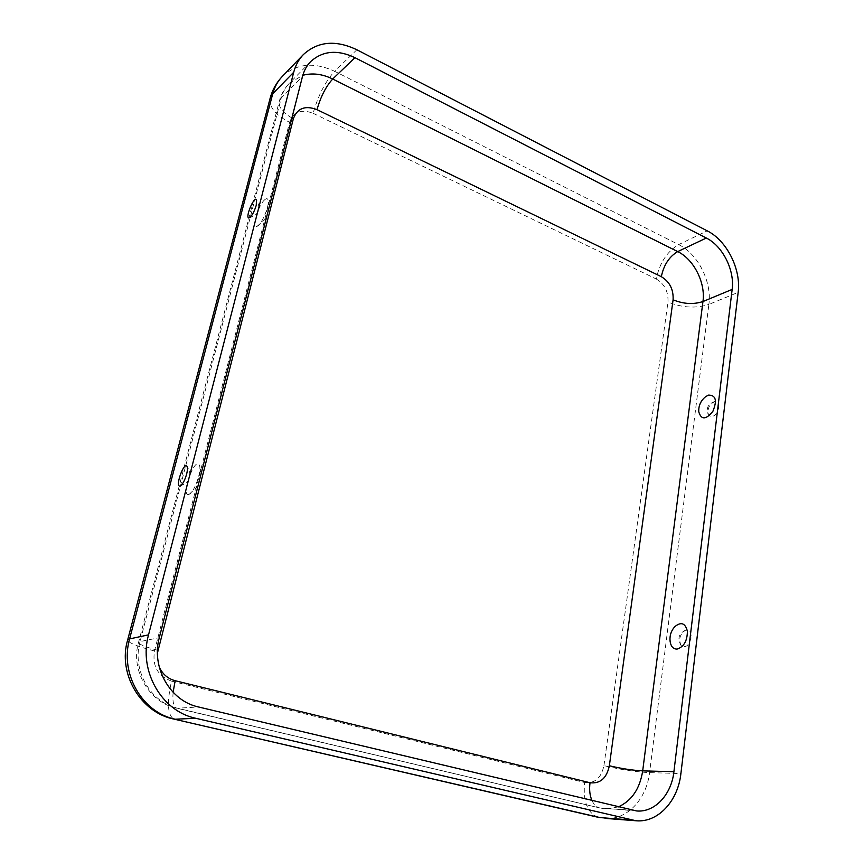 <?xml version="1.0" encoding="UTF-8"?>
<svg xmlns="http://www.w3.org/2000/svg" width="864" height="864" viewBox="0 0 864 864"><rect width="100%" height="100%" fill="white"/><g stroke="black" fill="none" stroke-linecap="round" stroke-linejoin="round"><path stroke-width="0.65" stroke-dasharray="4.32 3.24" d="M670.151 641.66C669.654 635.98 671.198 630.99 674.784 626.692M718.88 407.376C719.129 403.337 717.811 401.36 714.938 401.458C709.117 404.374 706.979 408.985 708.545 415.292C712.876 418.154 716.321 415.519 718.88 407.376M691.114 637.848C688.856 645.883 685.476 648.378 680.972 645.354C678.424 638.885 679.99 633.82 685.67 630.137C689.504 629.694 691.319 632.264 691.114 637.848M264.827 199.67C258.239 204.876 251.046 229.446 257.051 226.336C261.641 224.964 270.108 204.541 268.024 199.843C267.494 198.374 266.425 198.32 264.827 199.67M189.13 494.262C179.798 498.215 194.972 455.231 199.368 465.242C202.036 470.232 194.551 491.897 189.378 494.143L189.13 494.262M705.802 396.565C701.125 400.572 698.782 405.648 698.771 411.782M270.086 98.431C269.039 107.168 275.53 115.117 289.58 122.288L154.505 650.992C152.172 666.122 157.864 676.166 171.558 681.124C166.72 702.734 167.53 715.392 173.988 719.107M171.558 681.124L584.647 782.525C582.833 801.349 587.336 812.938 598.126 817.29M584.647 782.525C594.81 783.67 601.247 778.043 603.936 765.634C620.352 769.565 635.569 771.898 649.566 772.643L680.908 773.539M605.081 818.37C626.713 820.433 646.585 799.265 649.566 772.643L708.88 304.398L738.158 292.378M618.224 806.954L605.912 808.888L601.268 808.186L632.059 810.259M157.486 650.236C145.325 646.996 139.007 644.404 138.542 642.449L140.033 641.596C131.89 670.237 150.39 702.605 177.865 708.318L599.8 807.959L636.779 810.972M173.113 692.312C172.346 701.687 173.621 706.99 176.915 708.242L198.472 706.968M154.505 650.992C137.322 646.477 128.369 642.827 127.634 640.062M282.247 76.496C296.503 63.482 313.956 61.744 334.606 71.28L356.854 49.766M289.58 122.288C293.587 111.834 301.439 108.842 313.124 113.292C318.157 95.548 325.318 81.551 334.606 71.28L678.661 244.598L707.249 230.861M157.442 653.033L159.224 666.954M291.913 117.914C282.679 112.774 278.467 107.255 279.277 101.369L281.264 97.902L140.033 641.596L159.3 637.664M313.124 113.292L656.262 278.996C659.513 263.099 666.976 251.629 678.661 244.598C697.993 253.908 712.098 281.966 708.88 304.398C695.855 308.61 682.214 307.811 667.969 302.011C668.498 291.73 664.6 284.062 656.262 278.996M603.936 765.634L667.969 302.011M592.056 800.723C593.946 804.697 596.527 807.106 599.8 807.959L176.915 708.242C149.321 702.896 130.248 669.892 138.542 642.449L279.277 101.369C281.081 94.37 284.472 88.312 289.44 83.182C285.53 87.178 282.809 92.081 281.264 97.902L302.465 76.572M310.759 61.517L289.44 83.182L302.81 75.298M179.917 486.086C190.372 482.08 192.683 475.416 186.84 466.106M714.938 401.458C707.789 403.844 705.661 408.456 708.545 415.292M257.051 226.336L266.317 218.246M269.341 206.377L268.024 199.843M189.378 494.143L198.029 485.892M201.269 473.191L199.368 465.242M685.67 630.137C678.758 633.442 677.192 638.518 680.972 645.354M248.962 217.89C258.833 215.06 261.338 209.002 256.478 199.692"/><path stroke-width="1.3" d="M673.909 771.725L732.154 289.408C734.789 270.227 722.693 246.067 706.32 238.032L354.953 57.672C337.511 49.442 322.78 50.728 310.759 61.517C306.774 65.588 304.009 70.61 302.465 76.572L159.3 637.664C150.995 667.386 170.154 701.017 198.472 706.968L636.779 810.972C654.923 812.538 671.479 794.491 673.909 771.725L642.686 770.872C639.878 788.789 631.724 800.809 618.224 806.954M680.908 773.539C678.035 800.993 657.99 822.874 635.99 820.757L195.739 718.276C161.611 711.299 138.391 670.658 148.532 634.856L293.717 72.241C295.553 65.264 298.771 59.378 303.383 54.562C317.909 41.321 335.74 39.722 356.854 49.766L707.249 230.861C726.851 240.57 741.269 269.406 738.158 292.378L680.908 773.539M677.106 649.091C673.337 649.145 671.026 646.661 670.151 641.66C669.46 635.926 671.004 630.947 674.784 626.692C681.113 621.497 685.325 623.041 687.398 631.325C687.269 640.958 683.834 646.877 677.106 649.091M186.635 474.12C184.604 480.967 182.358 484.952 179.917 486.086C174.982 487.015 183.568 462.251 186.84 466.106C187.715 467.305 187.65 469.973 186.635 474.12M256.262 205.265L256.478 199.692C253.962 196.02 244.782 218.257 248.962 217.89C251.575 216.637 254.016 212.436 256.262 205.265M708.512 395.107L705.802 396.565C700.823 400.475 698.479 405.551 698.771 411.782C701.222 420.034 705.931 419.872 712.897 411.296C717.304 400.496 715.846 395.096 708.512 395.107M598.126 817.29L173.988 719.107L599.983 817.582L630.796 819.958M195.739 718.276L175.187 719.215C142.063 712.498 119.664 673.402 129.6 638.906L272.732 93.776C274.558 86.983 277.722 81.227 282.247 76.496C276.34 82.739 272.279 90.05 270.086 98.431L127.634 640.062L129.6 638.906L148.532 634.856M270.086 98.431L272.732 93.776L293.717 72.241M302.81 75.298C312.422 72.727 322.391 73.958 332.705 79.002L354.953 57.672M157.442 653.033L293.382 118.66C297.4 108.151 305.273 105.16 317.012 109.652C320.695 96.66 325.933 86.432 332.705 79.002L677.7 251.597L706.32 238.032M317.012 109.652L661.338 276.685C663.714 265.043 669.168 256.684 677.7 251.597C693.857 259.308 705.683 282.809 702.961 301.536L732.154 289.408M159.224 666.954C162.508 674.125 167.81 678.715 175.144 680.702L590.026 782.741C589.118 789.653 589.799 795.647 592.056 800.723M661.338 276.685C669.697 281.783 673.618 289.494 673.088 299.808L609.358 765.763C606.668 778.237 600.221 783.896 590.026 782.741M609.358 765.763C621.389 768.636 632.491 770.342 642.686 770.872L702.961 301.536C693.468 304.636 683.51 304.063 673.088 299.808M293.382 118.66L291.913 117.914M175.144 680.702L173.113 692.312M605.081 818.37L635.99 820.757M266.317 218.246L269.341 206.377M282.247 76.496L303.383 54.562M198.029 485.892L201.269 473.191M127.634 640.062C117.644 673.24 140.411 712.573 173.988 719.107"/></g></svg>
